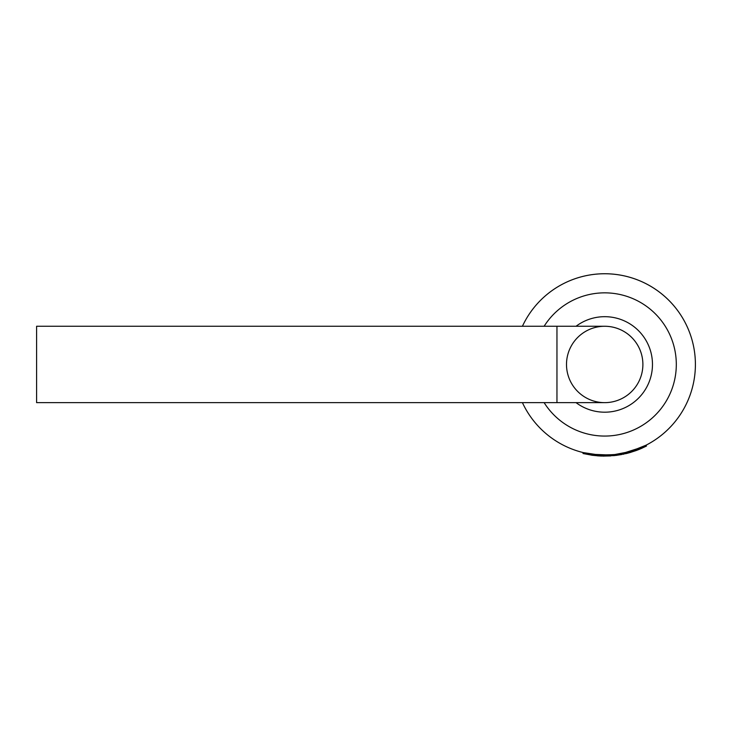 <?xml version="1.0" encoding="UTF-8"?>
<svg xmlns="http://www.w3.org/2000/svg" width="732" height="732" viewBox="0 0 732 732"><rect width="100%" height="100%" fill="white"/><g stroke="black" fill="none" stroke-linecap="round" stroke-linejoin="round"><path stroke-width="1.1" d="M595.757 454.718L595.226 454.663M615.722 454.49L602.967 455.148M625.814 452.669L621.66 453.565M620.324 453.803L616.646 454.371M585.81 453.19L586.003 453.218A90.704 90.704 0 0 1 522.419 402.646A90.704 90.704 0 0 0 660.914 435.641A90.704 90.704 0 0 0 660.914 293.276A90.704 90.704 0 0 0 522.419 326.262A90.704 90.704 0 0 1 695.4 364.454A90.704 90.704 0 0 1 641.351 447.426L622.886 453.318A90.704 90.704 0 0 0 641.351 447.426L641.571 448.368L646.484 446.035L646.054 445.184L630.627 451.379M626.885 452.403L625.906 452.651M603.067 455.148L601.667 455.112M635.55 449.75L629.511 451.699L614.075 454.673L599.041 454.984L583.23 452.586L583.001 453.511L592.325 455.277L592.453 454.334L587.86 453.584M609.966 455.011L592.27 454.307M586.003 453.227L586.003 453.218A90.704 90.704 0 0 0 588.125 453.639L588.125 453.648A90.704 90.704 0 0 0 589.782 453.922L589.782 453.932M622.886 453.318L622.886 453.318A90.704 90.704 0 0 1 592.243 454.298L592.179 454.288M606.078 455.148L599.105 454.984M597.495 454.874L592.453 454.334M592.728 454.371L591.978 454.261M556.961 326.262L36.6 326.262L36.6 402.646L604.696 402.646A38.192 38.192 0 0 0 642.888 364.454A38.192 38.192 0 0 0 604.696 326.262L556.961 326.262L556.961 402.646M566.504 364.454A38.192 38.192 0 0 0 623.792 397.531A38.192 38.192 0 0 0 623.792 331.386A38.192 38.192 0 0 0 566.504 364.454A38.192 38.192 0 0 0 623.792 397.531A38.192 38.192 0 0 0 623.792 331.386A38.192 38.192 0 0 0 566.504 364.454M642.037 448.167L639.384 449.302M635.806 449.658L635.952 450.628L638.826 449.53M630.6 452.385L626.629 453.456M624.222 454.014L622.969 454.279M638.935 449.485L639.42 449.283M630.179 452.504L630.938 452.285M625.421 453.748L626.354 453.52M603.937 456.118L603.168 456.109M597.422 455.826L600.78 456.036M641.571 448.368L635.879 450.647M629.511 451.699L629.767 452.623L614.175 455.624L598.986 455.935L592.325 455.277M636.135 450.555L629.767 452.623M614.075 454.673L614.175 455.624M599.041 454.984L598.986 455.935M610.799 455.917L602.948 456.1M628.157 453.062L627.104 453.337M630.883 452.294L626.025 453.602M621.935 454.481L615.676 455.46M603.799 456.109L597.788 455.853M593.066 455.377L592.243 455.267M591.365 455.139L592.508 455.304M601.118 456.045L601.796 456.073M592.636 454.352L599.462 455.011M522.419 326.262A90.704 90.704 0 0 1 660.914 293.276A90.704 90.704 0 0 1 660.914 435.641A90.704 90.704 0 0 1 522.419 402.646M576.057 326.262A47.736 47.736 0 0 1 640.015 396.579A47.736 47.736 0 0 1 576.057 402.646M544.123 402.646A71.608 71.608 0 0 0 651.434 418.713A71.608 71.608 0 0 0 651.434 310.203A71.608 71.608 0 0 0 544.123 326.262"/></g></svg>
